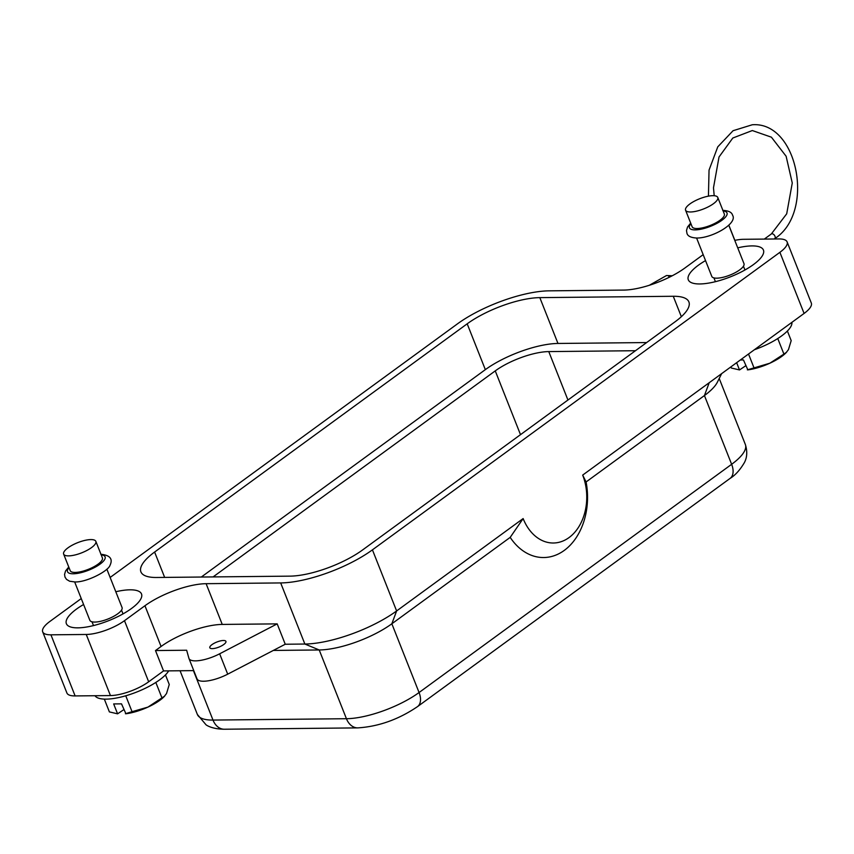 <?xml version="1.0" encoding="UTF-8"?>
<svg xmlns="http://www.w3.org/2000/svg" width="854" height="854" viewBox="0 0 854 854"><rect width="100%" height="100%" fill="white"/><g stroke="black" fill="none" stroke-linecap="round" stroke-linejoin="round"><path stroke-width="1.28" d="M277.187 623.868L219.649 653.801A23.09 7.291 158.4 0 1 188.969 658.498A23.09 7.291 158.4 0 1 188.894 658.263L186.652 650.236L155.492 650.556L161.075 646.478A46.18 14.571 158.4 0 1 222.243 624.423L277.187 623.868L285.247 644.236L304.867 644.033A69.259 21.862 -21.6 0 0 396.619 610.952L523.139 518.57A46.18 33.861 -90.6 0 0 569.042 537.572A46.18 33.861 -90.6 0 0 582.674 475.102L804.094 313.439A28.855 9.106 -21.6 0 0 811.3 303.01L787.11 241.906A28.855 9.106 158.4 0 1 779.894 252.325L372.429 549.848A69.259 21.862 158.4 0 1 280.678 582.93L206.113 583.688A46.18 14.571 -21.6 0 0 144.945 605.742L124.481 620.687A28.855 9.106 158.4 0 1 86.243 634.469L50.93 634.821A28.855 9.106 158.4 0 1 42.7 631.864A28.855 9.106 158.4 0 1 49.906 621.434L81.247 598.558M110.145 577.453L457.381 323.912A69.259 21.862 158.4 0 1 549.133 290.84L623.698 290.082A46.18 14.571 -21.6 0 0 684.865 268.028L703.173 254.652M42.7 631.864L66.89 692.968A28.855 9.106 -21.6 0 0 75.12 695.925L110.444 695.572A28.855 9.106 -21.6 0 0 148.671 681.791L163.552 670.924L155.492 650.556M734.771 240.38A28.855 9.106 158.4 0 1 743.556 239.301L778.88 238.939A28.855 9.106 158.4 0 1 787.11 241.906M115.792 591.747A40.405 12.757 158.4 0 1 129.989 589.815A40.405 12.757 158.4 0 1 141.508 593.957A40.405 12.757 158.4 0 1 121.022 614.987A40.405 12.757 158.4 0 1 77.895 627.85A40.405 12.757 158.4 0 1 66.377 623.708A40.405 12.757 158.4 0 1 83.596 604.493M737.728 247.841A40.405 12.757 158.4 0 1 751.915 245.909A40.405 12.757 158.4 0 1 763.433 250.062A40.405 12.757 158.4 0 1 742.948 271.081A40.405 12.757 158.4 0 1 699.821 283.955A40.405 12.757 158.4 0 1 688.303 279.802A40.405 12.757 158.4 0 1 705.521 260.598M94.975 695.732A40.405 12.757 -21.6 0 0 106.12 699.138A40.405 12.757 -21.6 0 0 168.697 670.87M728.793 225.285L743.983 263.651A17.315 5.466 158.4 0 1 735.209 272.661A17.315 5.466 158.4 0 1 716.719 278.18A17.315 5.466 158.4 0 1 711.788 276.397L696.597 238.031M106.867 569.18L122.058 607.546A17.315 5.466 158.4 0 1 113.272 616.556A17.315 5.466 158.4 0 1 94.794 622.075A17.315 5.466 158.4 0 1 89.851 620.303L74.661 581.937M712.834 195.673A17.315 5.466 158.4 0 1 717.776 197.455A17.315 5.466 158.4 0 1 708.991 206.465A17.315 5.466 158.4 0 1 690.512 211.973A17.315 5.466 158.4 0 1 685.57 210.201A17.315 5.466 158.4 0 1 694.355 201.192A17.315 5.466 158.4 0 1 712.834 195.673M685.57 210.201L692.124 226.748A17.315 5.466 -21.6 0 0 697.067 228.53A17.315 5.466 -21.6 0 0 715.545 223.011A17.315 5.466 -21.6 0 0 724.331 214.002L717.776 197.455M273.323 650.438L319.215 649.969A54.837 17.304 -21.6 0 0 391.847 623.783L510.19 537.379L523.139 518.57M63.644 554.097L70.199 570.653A17.315 5.466 -21.6 0 0 75.131 572.426A17.315 5.466 -21.6 0 0 93.62 566.907A17.315 5.466 -21.6 0 0 102.395 557.897L95.84 541.351A17.315 5.466 158.4 0 1 87.065 550.36A17.315 5.466 158.4 0 1 68.576 555.879A17.315 5.466 158.4 0 1 63.644 554.097A17.315 5.466 158.4 0 1 72.419 545.087A17.315 5.466 158.4 0 1 90.908 539.579A17.315 5.466 158.4 0 1 95.84 541.351M212.294 648.634A8.657 2.733 158.4 0 1 209.828 647.748A8.657 2.733 158.4 0 1 214.215 643.243A8.657 2.733 158.4 0 1 223.46 640.489A8.657 2.733 158.4 0 1 225.926 641.375A8.657 2.733 158.4 0 1 221.538 645.88A8.657 2.733 158.4 0 1 212.294 648.634M196.954 678.631A23.09 7.291 -21.6 0 0 197.028 678.866A23.09 7.291 -21.6 0 0 227.708 674.169L285.247 644.236M163.552 670.924L193.762 670.614M213.084 576.92L495.256 370.882A40.405 12.757 158.4 0 1 548.77 351.592L635.483 350.716M646.638 342.561L557.972 343.457A54.837 17.304 -21.6 0 0 485.339 369.643L201.309 577.037M154.617 552.047L467.191 323.815A54.837 17.304 158.4 0 1 539.824 297.63L673.262 296.274A54.837 17.304 158.4 0 1 688.89 301.91A54.837 17.304 158.4 0 1 675.194 321.712L362.608 549.944A54.837 17.304 158.4 0 1 289.976 576.14L156.549 577.485A54.837 17.304 158.4 0 1 140.91 571.86A54.837 17.304 158.4 0 1 154.617 552.047L164.651 577.4M510.19 537.379A60.602 44.44 89.4 0 0 564.27 550.403A60.602 44.44 89.4 0 0 586.09 481.955L704.433 395.551A54.837 17.304 -21.6 0 0 717.339 382.25L721.651 373.625M123.809 709.653L117.585 713.827L113.667 703.931L121.514 703.856L125.922 713.763A28.855 9.106 158.4 0 0 147.923 707.112L132.05 711.692L125.751 695.786M164.694 696.074L147.923 707.112A28.855 9.106 158.4 0 0 164.096 696.693L166.53 693.523L169.263 684.513L165.462 674.916M117.585 713.827L109.397 711.916L104.327 699.116M161.982 697.985L155.834 682.442M132.05 711.692L125.431 713.741M740.333 359.982L743.45 359.95L747.848 369.867A28.855 9.106 158.4 0 0 769.849 363.217L747.357 369.846M745.745 365.758L739.511 369.931L736.639 362.683M753.986 367.786L748.52 354.004M739.511 369.931L731.323 368.021L730.875 366.889M787.388 331.01L791.188 340.618L788.455 349.628L786.022 352.787A28.855 9.106 158.4 0 1 769.849 363.217L783.919 354.09L777.759 338.536M786.619 352.179L783.919 354.09M754.381 349.734A40.405 12.757 -21.6 0 0 791.914 322.332M582.674 475.102L586.09 481.955M101.188 554.844A20.197 6.373 158.4 0 1 99.043 564.836A20.197 6.373 158.4 0 1 73.273 573.781A20.197 6.373 158.4 0 1 68.993 567.6M280.678 582.93L304.867 644.033L319.215 649.969L346.436 718.716A17.315 12.693 89.4 0 0 357.773 727.886C378.685 726.551 398.594 719.463 417.499 706.632L730.085 478.4A17.315 10.429 -126.1 0 0 731.643 464.298L419.068 692.53A17.315 10.429 53.9 0 1 417.499 706.632M222.243 624.423L206.113 583.688M193.42 670.614L212.998 720.071A54.837 17.304 158.4 0 1 197.37 714.446L180.066 670.753M144.945 605.742L161.075 646.478M86.243 634.469L110.444 695.572M148.671 681.791L124.481 620.687M75.12 695.925L50.93 634.821M779.894 252.325L804.094 313.439M357.773 727.886L224.335 729.231A17.315 12.693 89.4 0 1 212.998 720.071L346.436 718.716A54.837 17.304 158.4 0 0 419.068 692.53L391.847 623.783L396.619 610.952L372.429 549.848M227.708 674.169L219.649 653.801M495.256 370.882L520.502 434.665M548.77 351.592L567.942 400.024M467.191 323.815L485.339 369.643M673.262 296.274L681.353 316.706M539.824 297.63L557.972 343.457M719.217 378.493L745.35 444.486A54.837 17.304 158.4 0 1 731.643 464.298L704.433 395.551L709.204 382.72M723.114 210.949A20.197 6.373 158.4 0 1 720.968 220.93A20.197 6.373 158.4 0 1 695.199 229.886A20.197 6.373 158.4 0 1 690.918 223.695M774.236 238.992L774.738 238.618A2.882 1.74 -126.1 0 0 774.994 236.27A2.882 1.74 -126.1 0 0 772.027 233.75A2.882 1.74 -126.1 0 0 771.333 233.964L786.705 213.81L792.266 183.002L786.118 156.239L771.408 137.184L752.321 130.545L732.817 138.017L719.025 156.976L713.485 187.816L714.2 195.726M667.454 275.554A2.882 1.964 92.6 0 1 667.529 275.554A2.882 1.964 92.6 0 1 669.226 277.294M722.719 210.362C728.537 210.671 731.814 212.272 732.551 215.165C738.005 223.577 712.012 238.159 696.757 238.031C690.907 237.711 687.63 236.11 686.936 233.227L686.488 230.495L687.523 227.015L690.683 223.107M68.758 567.003L65.555 570.974L64.562 574.422L64.989 577.08L66.537 579.407L69.654 581.243L74.832 581.937C86.425 582.513 108.447 571.059 110.017 565.295C113.091 558.89 110.017 555.207 100.793 554.257M713.933 277.902L715.428 281.681M121.514 610.108L123.019 613.898M197.028 678.866L188.969 658.498M745.35 444.486C748.68 455.086 745.019 461.203 744.517 462.388C740.098 469.903 735.294 475.24 730.085 478.4M224.335 729.231C212.849 729.145 207.116 725.686 206.006 724.779L197.37 714.446M649.36 285.268L666.504 275.532L672.247 275.767M764.309 239.088L771.333 233.964M708.436 196.153L709.044 170.106L717.755 146.867L733.063 130.715L752.257 124.769C798.052 121.215 815.431 212.678 774.738 238.618M728.857 225.221L734.856 240.358M743.45 266.213L744.944 269.992M91.997 621.797L93.502 625.576"/></g></svg>
